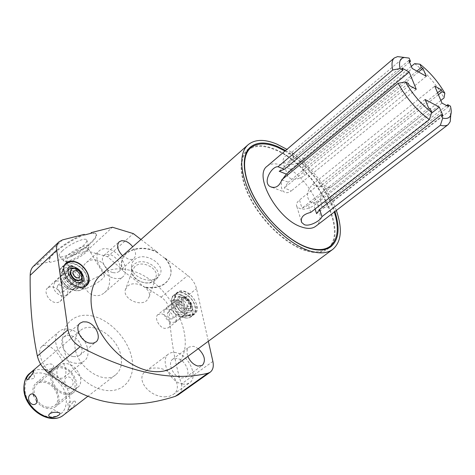 <?xml version="1.0" encoding="UTF-8"?>
<svg xmlns="http://www.w3.org/2000/svg" width="475" height="475" viewBox="0 0 475 475"><rect width="100%" height="100%" fill="white"/><g stroke="black" fill="none" stroke-linecap="round" stroke-linejoin="round"><path stroke-width="0.36" stroke-dasharray="2.38 1.78" d="M92.738 316.089C74.646 311.653 60.171 324.639 63.027 345.01C65.597 365.322 85.607 387.072 104.429 390.177C123.298 393.585 135.678 378.563 132.062 359.242C128.707 339.963 110.794 320.245 92.738 316.089M121.095 356.98C122.295 364.824 120.484 370.755 115.674 374.787C104.031 385.302 77.075 367.555 75.002 347.48C74.094 340.153 75.786 334.584 80.079 330.772C91.895 319.723 118.465 337.078 121.095 356.98M91.455 233.195L95.831 233.842C99.75 236.675 86.42 248.906 71.464 256.518L71.517 255.799C86.349 248.176 99.382 236.123 95.499 233.302L91.123 232.649M140.962 239.477L157.7 252.35C143.931 244.322 125.02 248.567 122.111 260.015L121.511 264.807L122.485 269.776L107.57 256.702L86.824 250.865L71.517 255.799M96.668 260.223C92.791 259.207 89.359 259.991 86.373 262.574C76.944 269.741 82.822 293.758 94.198 295.361C97.832 296.222 101.217 295.367 104.346 292.796C114.831 284.685 108.425 262.36 96.668 260.223M33.268 266.445L36.587 264.694L49.833 261.755L49.922 262.117C44.537 258.869 67.794 240.481 84.592 234.941M71.464 256.518L50.255 262.36M49.608 346.435C46.407 344.814 43.843 344.791 41.919 346.352C35.002 351.631 45.529 373.184 56.911 377.328C60.034 378.599 62.457 378.581 64.167 377.263C70.039 372.133 60.111 352.29 49.608 346.435M74.361 363.054C78.286 363.761 81.546 363.096 84.14 361.053C93.973 353.964 83.618 331.776 69.558 329.347C65.384 328.486 61.922 329.187 59.173 331.455C49.578 338.544 60.242 361.012 74.361 363.054M73.447 356.618L76.849 356.654L79.622 355.359C85.732 350.936 79.236 337.048 70.448 335.576L66.91 335.51L64.036 336.876C58.021 341.299 64.636 355.3 73.447 356.618M165.051 258.495C169.913 263.898 171.772 269.462 170.626 275.191C167.176 285.059 158.674 289.168 145.118 287.512L145.647 287.191C159.006 288.681 167.378 284.549 170.757 274.799C171.902 269.07 170.044 263.506 165.187 258.103L165.051 258.495L157.569 252.736L157.7 252.35M165.187 258.103L187.773 275.482C192.298 279.134 195.213 283.527 196.531 288.658L208.353 341.246M198.318 348.662L193.681 346.293L189.068 347.041C186.8 348.988 186.402 352.1 187.868 356.375M122.55 255.758L128.82 259.338L131.504 259.493L133.956 258.412C136.444 255.592 136.028 251.714 132.709 246.774M174.111 366.534C203.045 346.898 171.113 279.811 130.423 270.435C118.257 267.199 108.241 268.838 100.379 275.358M183.926 291.127C193.355 293.212 201.352 309.534 194.934 313.815L192.304 314.895L189.026 314.67C179.556 312.776 171.416 296.257 177.751 292L180.494 290.848L183.926 291.127M336.342 210.467C328.267 187.524 307.681 162.064 286.936 149.37M285.564 150.533C306.411 162.569 327.507 188.658 334.917 211.559M251.56 147.167C257.8 144.697 265.454 145.344 274.52 149.091C310.353 162.711 347.433 224.384 331.099 245.522M329.133 247.837L327.572 249.167C322.092 253.145 314.515 253.573 304.831 250.45C286.793 244.453 264.527 224.117 251.898 201.679C239.222 179.235 237.797 158.021 247.255 149.851L248.882 148.598M247.784 150.415C254.226 145.213 263.192 144.964 274.692 149.667C313.043 164.006 350.782 232.72 327.127 248.532M326.408 249.031C321.023 252.504 313.767 252.759 304.641 249.797C287.031 243.924 265.341 224.259 252.801 202.392C240.219 180.512 238.349 159.547 247.143 151.014M284.982 151.032C305.853 162.889 327.079 189.139 334.305 212.028M267.146 166.214C270.94 163.21 276.236 163.05 283.035 165.745C306.553 174.23 330.012 216.802 315.727 226.29M409.129 58.093L403.774 57.558L291.983 152.065C285.267 155.147 282.358 158.317 283.266 161.577L285.766 163.447C291.341 166.155 302.961 163.145 302.991 156.703L305.134 163.483L302.213 167.912L304.647 175.661C297.475 180.108 291.858 180.411 287.797 176.552C286.775 174.432 287.601 172.193 290.267 169.836L412.181 68.448M411.32 66.375L302.991 156.703M414.598 63.644C426.307 72.627 436.121 84.051 444.042 97.903M440.848 100.433L330.267 187.791C321.047 185.909 317.52 203.763 323.344 206.975C327.049 208.483 330.731 206.281 334.4 200.361L328.498 198.045L324.443 203.591L317.662 200.973C315.038 202.926 312.609 203.276 310.395 202.012C305.924 196.953 306.607 191.128 312.455 184.543L434.767 86.165M450.573 115.443L449.593 110.835L334.4 200.361M310.709 212.426L308.435 205.099L301.993 208.222L299.482 199.999C296.738 202.32 295.872 204.517 296.875 206.578C300.96 210.306 306.672 209.956 314.022 205.538L431.419 113.27M403.774 57.558L402.942 57.279M291.983 152.065L294.096 158.888L287.88 162.023L290.267 169.836M408.844 60.42L287.88 162.023M426.283 76.291L304.647 175.661M418.505 71.968L302.213 167.912M416.913 71.078L305.134 163.483M449.593 110.835L450.425 106.133M409.551 62.118L294.096 158.888M330.267 187.791L324.401 185.422L319.188 187.233L312.455 184.543M438.407 94.703L324.401 185.422M437.588 92.791L319.188 187.233M441.982 103.093L317.662 200.973M448.596 106.649L324.443 203.591M446.613 105.587L328.498 198.045M442.86 115.484L316.576 213.679M425.077 99.507L299.482 199.999M428.604 107.997L301.993 208.222M430.261 108.864L308.435 205.099M281.883 179.722L288.295 182.24L284.192 188.041L291.395 190.819C288.758 192.844 286.342 193.224 284.151 191.965C280.879 189.21 280.375 184.923 282.637 179.093M408.375 83.463L288.295 182.24M416.26 89.27L291.395 190.819M409.195 85.47L284.192 188.041M402.141 68.186L279.193 171.249M181.296 378.094L185.743 377.316C191.478 373.748 185.137 359.747 177.294 358.483L172.662 359.284C166.992 362.835 173.417 376.954 181.296 378.094M182.519 384.085L186.36 384.162L189.555 382.85C198.776 377.126 188.664 354.754 176.106 352.67C173.138 352.046 170.638 352.48 168.607 353.958C159.553 359.64 169.89 382.327 182.519 384.085M164.671 396.868L169.391 396.287L173.221 394.493C183.92 387.725 172.425 367.65 155.693 367.983C151.816 368.06 148.622 369.045 146.092 370.933C134.757 377.886 148.099 396.684 164.671 396.868M212.889 361.422L181.385 384.02C174.444 361.131 170.382 336.579 169.195 310.377C168.643 304.73 165.941 300.325 161.096 297.166L145.647 287.191M181.385 384.02C182.655 388.639 181.575 392.279 178.143 394.927M122.485 269.776L122.449 270.477C121.173 266.998 121.012 263.637 121.962 260.395C124.872 248.947 143.788 244.708 157.569 252.736M145.118 287.512L122.449 270.477M134.502 259.783C144.281 250.283 167.467 265.074 159.291 275.447L157.581 277.311C150.005 284.359 131.718 277.157 131.498 267.003C131.32 264.147 132.323 261.743 134.502 259.783M107.57 256.702L133.333 233.605M86.824 250.865L112.474 227.246M84.253 234.389C67.456 239.917 44.211 258.311 49.602 261.577L49.833 261.755M62.207 250.996C69.089 244.227 85.334 236.918 86.699 239.899C87.329 240.956 86.302 242.761 83.618 245.296C77.116 251.56 62.314 258.554 59.648 256.559C58.419 255.698 59.274 253.84 62.207 250.996M64.089 261.286C62.991 260.526 63.787 258.851 66.476 256.268C72.782 250.135 87.56 243.426 88.789 246.068L88.956 246.852L85.951 250.942C78.286 257.189 71.339 260.728 65.117 261.541L64.089 261.286L59.648 256.559M104.322 275.215C104.987 275.874 104.138 277.263 101.769 279.383C96.217 284.418 83.873 290.415 82.377 288.758C81.724 288.123 82.543 286.763 84.829 284.691C90.369 279.603 102.909 273.529 104.322 275.215L88.059 248.241C86.492 246.299 73.91 252.154 68.507 257.385C66.268 259.516 65.508 260.953 66.227 261.695L67.278 262.028C72.764 261.298 78.897 258.174 85.678 252.652L88.332 249.054L88.956 246.852M88.059 248.241L88.332 249.054M131.32 271.047C131.153 268.44 132.074 266.243 134.069 264.456C143.023 255.799 164.261 269.307 156.797 278.789L155.236 280.488C148.307 286.93 131.516 280.327 131.32 271.047L131.498 267.003M134.947 266.428L132.745 269.818C129.717 278.493 146.632 287.155 153.651 280.582L156.008 276.889C158.792 268.256 141.782 259.766 134.947 266.428M125.394 289.572L127.621 286.17C134.567 279.496 152.006 288.129 149.209 296.798L146.822 300.509C139.692 307.088 122.354 298.282 125.394 289.572L132.745 269.818M113.97 278.172C117.687 279.098 120.662 278.635 122.906 276.777C130.583 270.958 120.917 252.112 108.906 249.185C105.005 248.116 101.876 248.597 99.524 250.61C91.99 256.423 101.911 275.53 113.97 278.172M113.002 272.644L116.173 272.876L118.637 271.771C123.411 268.137 117.349 256.34 109.844 254.547L106.578 254.279L104.037 255.437C99.317 259.059 105.48 270.958 113.002 272.644M70.68 265.27C81.237 267.633 89.395 283.694 82.626 288.984C80.56 290.742 77.829 291.223 74.433 290.433C63.846 288.283 55.486 272.056 62.136 266.76C64.291 264.878 67.141 264.379 70.68 265.27M60.147 274.556C61.168 285.083 76.612 294.821 82.448 288.776C84.437 286.918 85.191 284.288 84.71 280.891C83.535 270.423 68.228 260.775 62.326 266.962C60.462 268.761 59.737 271.296 60.147 274.556M62.326 266.962L64.927 264.551C63.062 266.35 62.344 268.88 62.759 272.145C63.798 282.684 79.266 292.469 85.09 286.431L85.114 286.413M85.452 286.087C87.174 284.228 87.804 281.711 87.341 278.546C86.165 268.345 71.476 258.691 65.307 264.225M79.711 287.838C71.161 286.473 65.633 281.271 63.122 272.24L63.032 269.758C63.525 256.749 85.5 264.985 86.99 278.457C87.566 284.335 85.138 287.464 79.711 287.838L84.74 286.579M83.82 279.698C83.41 288.877 67.48 282.963 66.458 273.113C66.114 268.957 67.824 266.724 71.588 266.422M63.537 291.674C60.669 292.737 58.52 291.401 57.089 287.648L57.748 285.416C60.616 284.335 62.765 285.665 64.202 289.412L63.537 291.674L79.325 277.447M66.524 294.981C63.015 298.615 53.901 292.944 53.331 286.716L54.678 282.168C58.211 278.481 67.278 284.121 67.901 290.326L67.759 292.986L66.524 294.981L78.476 284.288L79.693 282.298L79.812 279.627C79.135 273.392 70.003 267.639 66.5 271.302L65.188 275.856C65.817 282.114 74.997 287.903 78.476 284.288M71.018 267.538C67.509 266.695 64.903 267.431 63.211 269.747C59.322 274.841 66.168 286.455 74.082 288.105L79.735 287.66C86.889 284.4 80.406 269.592 71.018 267.538M75.893 289.507C82.365 286.556 76.54 273.196 68.067 271.362C64.897 270.613 62.546 271.29 61.014 273.386L60.093 275.975L60.301 279.134C61.839 284.222 65.093 287.749 70.068 289.708L75.893 289.507L79.735 287.66M47.559 287.969C43.385 291.306 48.397 301.209 54.934 302.462L57.807 302.569L60.07 301.483C64.297 298.152 59.357 288.301 52.832 286.971L49.881 286.841L47.559 287.969L62.041 274.651L64.351 273.547L67.308 273.713C73.857 275.132 78.915 285.095 74.718 288.39L72.081 289.507L68.976 289.138L70.068 289.708M62.041 274.651C60.681 275.975 60.266 277.845 60.782 280.262C62.071 284.531 64.802 287.488 68.976 289.138M179.823 294.411C189.252 296.459 197.196 312.74 190.76 317.039L188.13 318.125L184.846 317.918C175.382 316.053 167.295 299.582 173.648 295.308L176.397 294.15L179.823 294.411M171.885 303.388C173.452 312.609 185.666 321.308 190.612 316.837C192.66 315.109 193.313 312.407 192.577 308.726C190.891 299.541 178.79 290.938 173.808 295.503C171.855 297.184 171.214 299.814 171.885 303.388M174.557 301.251C176.148 310.484 188.373 319.218 193.307 314.747C195.356 313.025 196.003 310.323 195.255 306.636C193.551 297.445 181.432 288.812 176.463 293.366C174.515 295.04 173.88 297.671 174.557 301.251M189.293 315.531C182.299 314.207 177.49 309.468 174.865 301.328L174.764 297.083C176.273 287.167 192.921 295.147 194.958 306.559C195.89 312.271 194.002 315.258 189.293 315.531C191.431 316.053 198.164 314.189 196.507 305.021C195.154 295.569 179.271 284.234 174.764 297.083M192.304 309.13C191.205 316.166 179.093 310.401 177.668 302.058C177.056 298.009 178.398 295.872 181.688 295.652C186.764 296.537 190.273 299.939 192.232 305.853L192.304 309.13C191.829 311.582 189.418 311.624 185.078 309.249C182.002 306.826 180.049 303.917 179.217 300.509C178.909 296.875 179.728 295.26 181.688 295.652M181.183 301.643C183.433 307.183 186.485 309.373 190.35 308.222L191.294 304.285C189.032 298.757 185.974 296.584 182.115 297.766L181.183 301.643M183.243 302.183L183.795 299.868C186.093 299.167 187.916 300.461 189.258 303.757L188.7 306.09C186.402 306.779 184.585 305.478 183.243 302.183M172.567 318.737C170.258 319.455 168.453 318.185 167.152 314.919L167.74 312.603C170.05 311.879 171.861 313.144 173.161 316.403L172.567 318.737L188.7 306.09M175.067 321.973C170.335 323.439 166.636 320.821 163.982 314.129L163.988 311.351L165.181 309.415C169.913 307.919 173.612 310.508 176.284 317.181L176.29 320.008L175.067 321.973L187.281 312.461L188.48 310.496L188.444 307.657C185.707 300.936 181.984 298.306 177.276 299.761L176.106 301.69L176.13 304.481C178.843 311.22 182.56 313.88 187.281 312.461M180.274 296.531C177.787 295.913 175.887 296.388 174.568 297.95C170.59 302.237 177.211 314.296 184.383 315.738L188.409 315.525C194.934 313.025 188.569 298.3 180.274 296.531M184.609 317.104C190.517 314.842 184.799 301.554 177.306 299.98C175.055 299.428 173.333 299.862 172.146 301.275L171.119 305.259C172.092 310.923 175.216 314.895 180.494 317.175L184.609 317.104L188.409 315.525M157.961 314.545C153.959 317.247 158.81 327.322 164.677 328.403L168.393 327.803C172.431 325.096 167.633 315.091 161.779 313.933L157.961 314.545L172.787 302.7L176.599 302.136C182.453 303.365 187.37 313.47 183.374 316.142L179.271 316.593L180.494 317.175M172.787 302.7L171.392 306.589C172.211 311.345 174.836 314.682 179.271 316.593M70.276 409.266L68.602 409.771C69.012 407.627 70.656 404.943 73.53 401.725L74.907 401.054C76.653 402.396 75.109 405.133 70.276 409.266M45.107 369.336C48.242 369.865 50.873 369.342 52.992 367.769C54.269 366.029 53.74 364.794 51.401 364.076C47.518 363.268 40.333 367.353 43.932 369.01L45.107 369.336M71.422 386.555C67.598 389.601 62.272 380.974 65.978 377.744C70.549 374.264 75.941 382.975 71.422 386.555M47.577 407.235C37.086 406.107 29.658 389.405 37.145 384.043C39.152 382.44 41.604 381.882 44.507 382.357C54.969 383.693 62.243 400.271 54.601 405.626L51.407 407.14L47.577 407.235M77.674 387.404L74.492 388.883L70.644 388.918C60.087 387.606 52.357 370.595 59.797 365.293C61.786 363.707 64.238 363.185 67.159 363.713C77.686 365.233 85.257 382.102 77.674 387.404L54.601 405.626M65.562 394.416C53.924 393.033 45.452 374.324 53.669 368.457C55.878 366.694 58.591 366.106 61.821 366.682C73.417 368.327 81.694 386.864 73.298 392.73C71.203 394.333 68.62 394.897 65.562 394.416M33.22 394.179C32.258 389.328 33.256 385.581 36.207 382.951C38.422 381.176 41.141 380.558 44.353 381.087C55.896 382.571 63.911 400.858 55.474 406.778C53.36 408.393 50.783 408.987 47.738 408.548C43.67 407.817 40.096 405.597 37.02 401.892M36.29 400.924L33.767 396.091M65.384 393.092C80.637 396.156 76.849 370.126 61.993 367.965C46.728 364.349 50.035 391.008 65.384 393.092M315.103 208.988L314.022 205.538M161.096 297.166L187.773 275.482M62.546 239.887L36.587 264.694M169.195 310.377L196.531 288.658M78.369 282.809C73.097 282.275 69.635 279.175 67.978 273.505L67.978 271.528M73.37 268.066C78.048 269.373 81.017 272.424 82.27 277.228L82.335 277.798M70.971 269.355C75.768 267.585 79.414 269.877 81.914 276.236L80.827 280.048C81.32 280.108 81.611 279.021 81.694 276.8C81.053 273.481 78.903 270.91 75.24 269.076C72.657 268.47 71.232 268.565 70.971 269.355M178.95 302.391C176.866 293.687 189.418 297.059 190.98 305.526C193.2 314.218 180.53 311.024 178.95 302.391M190.35 308.222L189.875 308.59C186.01 309.747 182.952 307.557 180.708 302.017L181.64 298.14C185.499 296.958 188.557 299.131 190.819 304.659L189.875 308.59C190.356 308.928 190.582 307.806 190.558 305.229C188.551 297.908 180.654 296.643 181.64 298.14L182.115 297.766M29.889 373.225C42.002 361.962 67.824 377.987 69.706 397.385C70.609 405.009 68.596 410.875 63.662 414.984M66.352 398.103C64.558 377.999 35.643 363.909 27.247 379.685C25.347 382.933 24.629 386.775 25.086 391.204C26.297 403.055 37.596 415.245 48.759 416.812C61.049 417.204 66.91 410.97 66.352 398.103M64.167 377.269L84.14 361.053M41.919 346.352L59.173 331.455M79.622 355.359L95.944 341.958M64.036 336.876L80.103 323.16M330.855 246.733L327.572 249.167M250.325 147.149L247.255 149.851M301.192 220.839L296.875 206.578M283.266 161.577L287.797 176.552M323.344 206.975L310.395 202.012M272.24 187.405L284.151 191.965M185.743 377.316L202.374 365.328M173.221 394.493L189.555 382.85M146.092 370.933L168.607 353.958M122.111 260.015L121.962 260.395M170.757 274.799L170.626 275.191M49.602 261.577L49.922 262.117M95.499 233.302L95.831 233.842M88.789 246.068L86.699 239.899M67.278 262.028L65.117 261.541M82.377 288.758L66.227 261.695M156.797 278.789L159.291 275.447M149.209 296.798L156.008 276.889M104.346 292.796L122.906 276.777M86.373 262.574L99.524 250.61M118.637 271.771L133.956 258.412M104.037 255.437L119.16 241.817M172.662 359.284L189.068 347.041M86.723 285.356L82.626 288.984M66.15 263.031L62.136 266.76M82.448 288.776L85.09 286.431M64.748 264.89L63.032 269.758M57.748 285.416L73.453 271.077M54.678 282.168L66.5 271.302M61.014 273.386L63.211 269.747M60.782 280.262L60.301 279.134M60.07 301.483L74.718 288.39M194.934 313.815L190.76 317.039M177.751 292L173.648 295.308M190.612 316.837L193.307 314.747M173.808 295.503L176.463 293.366M167.74 312.603L183.795 299.868M165.181 309.415L177.276 299.761M172.146 301.275L174.568 297.95M171.392 306.589L171.119 305.259M168.393 327.803L183.374 316.142M115.674 374.787L87.911 396.245M80.079 330.772L40.618 364.153M59.797 365.293L37.145 384.043M52.992 367.769L48.889 371.818L43.932 369.01M27.259 379.679L34.544 378.343L33.636 370.797M68.602 409.771L67.777 402.479L74.907 401.054M59.025 412.733L53.675 409.557L49.412 414.022M53.669 368.457L36.207 382.951M73.298 392.73L55.474 406.778"/><path stroke-width="0.71" d="M37.353 356.036L67.972 329.781L56.697 250.147L30.174 275.363C29.8 304.101 32.193 330.992 37.353 356.036C39.003 362.692 42.667 368.38 48.349 373.083C70.627 389.916 91.283 399.718 110.331 402.491C129.948 405.947 151.602 403.904 175.293 396.358L178.143 394.927L210.17 372.21C212.996 369.983 213.898 366.391 212.889 361.422L208.353 341.246M30.174 275.363C30.24 271.391 31.273 268.417 33.268 266.445L59.031 241.787C57.024 243.782 56.246 246.567 56.697 250.147M89.769 343.152L93.183 343.223L95.944 341.958C102.006 337.577 95.332 323.522 86.515 321.931L82.971 321.818L80.103 323.16C74.13 327.536 80.928 341.709 89.769 343.152M67.972 329.781C69.35 336.989 73.399 342.635 80.109 346.738C130.007 372.958 172.585 381.793 207.842 373.249L210.17 372.21M140.962 239.477L133.333 233.605L112.474 227.246L91.123 232.649L91.455 233.195L84.592 234.941L84.253 234.389L62.546 239.887L59.031 241.787M187.868 356.375C190.137 361.552 193.491 364.776 197.938 366.059L202.374 365.328C206.043 360.656 204.689 355.098 198.318 348.662M132.709 246.774C130.482 243.877 127.894 241.953 124.949 241.003L121.683 240.688L119.16 241.817C116.357 245.545 117.485 250.194 122.55 255.758M332.72 249.411C327.008 253.543 319.099 253.971 308.988 250.699C290.047 244.388 266.558 222.941 253.193 199.286C239.78 175.625 238.224 153.318 248.092 144.762L100.379 275.358C88.991 285.297 87.685 306.998 98.349 328.255C108.965 349.505 130.275 367.228 149.108 370.904C159.184 372.78 167.521 371.319 174.111 366.534L332.72 249.411C341.46 241.846 342.665 228.867 336.342 210.467M74.694 261.571C85.257 263.975 93.474 280.084 86.723 285.356C84.657 287.108 81.926 287.583 78.523 286.781C67.931 284.596 59.517 268.31 66.15 263.031C68.299 261.155 71.149 260.668 74.694 261.571M286.936 149.37L276.824 144.085C264.533 138.985 254.956 139.217 248.092 144.762M334.917 211.559C340.195 228.172 338.841 239.899 330.855 246.733C325.399 250.693 317.828 251.097 308.156 247.944C290.118 241.888 267.811 221.475 255.123 198.995C242.393 176.504 240.902 155.283 250.325 147.149C256.827 141.9 265.899 141.681 277.548 146.484L285.564 150.533M331.099 245.522L329.133 247.837M248.882 148.598L251.56 147.167M334.305 212.028C339.334 228.214 337.945 239.638 330.137 246.299L326.408 249.031M247.143 151.014L250.598 147.945C241.282 155.978 242.749 176.943 255.312 199.15C267.835 221.35 289.857 241.514 307.681 247.499C317.253 250.622 324.734 250.224 330.137 246.299M250.598 147.945C257.017 142.767 265.97 142.542 277.465 147.28L284.982 151.032M450.573 115.443L450.211 121.642L448.204 124.581L315.727 226.29C312.318 228.831 307.568 229.051 301.488 226.961C277.762 219.729 253.127 175.412 267.146 166.214L394.327 57.95C391.917 60.076 391.388 64.095 392.742 69.997L278.006 166.719L284.388 169.29L279.193 171.249L286.348 174.111L282.637 179.093M440.848 100.433L444.042 97.903L444.838 93.165C438.039 81.569 429.744 71.921 419.959 64.208L414.598 63.644L411.32 66.375M448.204 124.581C446.393 125.952 443.787 126.172 440.372 125.252L321.973 216.63C320.975 220.252 309.985 226.86 304.38 224.717L301.684 222.484C300.271 217.544 303.282 214.189 310.709 212.426L429.358 119.593L431.71 112.355L430.261 108.864L428.604 107.997L425.077 99.507L439.304 107.071L431.419 113.27M321.973 216.63L319.669 209.362L316.576 213.679L315.103 208.988M431.71 112.355C421.337 104.429 412.591 94.282 405.466 81.896L398.098 83.351C406.44 98.278 416.86 110.354 429.358 119.593M398.098 83.351L281.883 179.722C279.312 186.42 275.429 188.729 270.239 186.639C262.206 182.507 271.753 166.09 278.006 166.719M402.942 57.279L397.617 56.608L394.327 57.95M392.742 69.997L400.039 68.56C398.679 61.792 400.104 58.093 404.326 57.457L409.129 58.093L410.483 61.34L408.844 60.42L412.181 68.448L426.283 76.291L422.916 68.329L418.505 71.968M422.916 68.329L421.319 67.432L416.913 71.078M419.959 64.208L421.319 67.432M440.372 125.252L442.706 118.097C446.969 119.088 449.665 118.026 450.781 114.903C451.505 112.712 451.387 109.79 450.425 106.133L447.753 104.69L446.613 105.587M410.483 61.34L409.551 62.118M444.838 93.165L442.172 91.705L441.352 89.787L434.767 86.165L441.982 103.093L448.596 106.649L447.753 104.69M442.706 118.097L441.245 114.635L442.86 115.484L439.304 107.071M405.466 81.896L408.375 83.463L409.195 85.47L416.26 89.27L409.171 72.063L402.141 68.186L402.942 70.152L284.388 169.29M400.039 68.56L402.942 70.152M442.172 91.705L438.407 94.703M441.352 89.787L437.588 92.791M441.245 114.635L319.669 209.362M409.171 72.063L286.348 174.111M85.114 286.413L85.452 286.087M64.944 264.533L65.307 264.225M67.972 271.51C67.646 267.989 68.851 266.291 71.588 266.422C77.799 267.306 81.854 271.041 83.754 277.614L83.82 279.698C80.934 288.295 68.697 278.528 67.972 271.51C68.584 268.862 70.383 267.704 73.37 268.066M70.371 272.674C72.853 279.045 76.493 281.366 81.296 279.632L82.377 275.815C79.877 269.462 76.232 267.164 71.434 268.927L70.371 272.674M72.817 273.315L73.453 271.077C76.309 270.032 78.476 271.397 79.966 275.185L79.325 277.447C76.469 278.481 74.296 277.109 72.817 273.315M57.623 412.371L59.025 412.733C62.356 413.125 56.947 417.697 51.11 417.454C48.741 416.801 48.147 415.69 49.317 414.117C51.389 412.52 54.156 411.944 57.623 412.371M30.252 394.571C25.733 398.252 31.237 407.289 35.88 403.786C39.627 400.52 34.046 391.4 30.252 394.571M32.11 371.569C27.437 375.66 25.751 378.379 27.051 379.721L28.47 378.973C31.409 375.476 33.131 372.75 33.636 370.797L32.11 371.569M37.02 401.892L36.29 400.924M33.767 396.091L33.22 394.179M48.349 373.083L80.109 346.738M207.842 373.249L175.293 396.358M78.369 282.809C81.106 282.453 82.424 280.784 82.335 277.798M81.296 279.632L80.827 280.048C76.03 281.788 72.384 279.466 69.908 273.101L71.434 268.927M87.911 396.245L63.662 414.984C51.698 425.653 25.62 409.272 24.267 389.743C23.625 382.618 25.502 377.108 29.889 373.225L40.618 364.153M301.684 222.484L301.192 220.839M404.326 57.457L397.617 56.608M450.781 114.903L450.211 121.642M270.239 186.639L272.24 187.405M84.74 286.579C87.738 284.786 88.997 281.544 88.504 276.86C86.67 267.009 73.405 255.995 64.748 264.89M23.893 390.361C23.649 381.995 25.65 376.283 29.889 373.225M63.662 414.984C50.671 425.962 25.395 409.782 23.91 390.503"/></g></svg>
